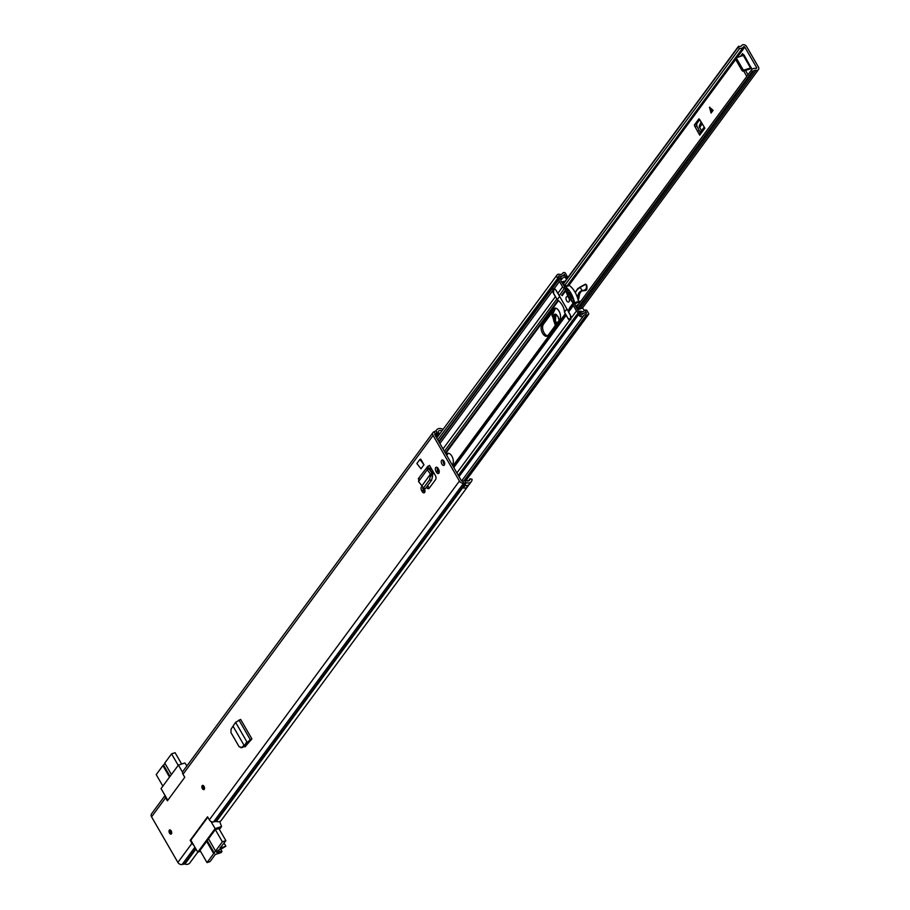<?xml version="1.0" encoding="UTF-8"?>
<svg xmlns="http://www.w3.org/2000/svg" width="910" height="910" viewBox="0 0 910 910"><rect width="100%" height="100%" fill="white"/><g stroke="black" fill="none" stroke-linecap="round" stroke-linejoin="round"><path stroke-width="1.36" d="M204.249 789.334A2.207 1.206 72 0 1 203.886 789.618A2.207 1.206 72 0 1 202.202 788.276A2.207 1.206 72 0 1 202.145 785.694A2.207 1.206 72 0 1 202.52 785.41A2.207 1.206 72 0 1 204.204 786.763A2.207 1.206 72 0 1 204.249 789.334M169.305 830.182A2.207 1.206 72 0 1 169.669 829.909A2.207 1.206 72 0 1 171.353 831.251A2.207 1.206 72 0 1 171.41 833.833A2.207 1.206 72 0 1 171.035 834.117A2.207 1.206 72 0 1 169.351 832.764A2.207 1.206 72 0 1 169.305 830.182M419.874 459.448L416.871 463.52L420.989 468.798L423.992 464.737L420.773 459.163L419.874 459.448L423.992 464.737M422.012 486.566A2.912 1.581 -108 0 0 421.921 486.588A2.912 1.581 -108 0 0 421.739 490.82L422.16 491.548A2.912 1.581 -108 0 0 424.14 492.845A2.912 1.581 -108 0 0 424.629 492.481A2.912 1.581 -108 0 0 424.481 488.92M438.586 469.298L438.165 468.57A2.912 1.581 -108 0 0 436.186 467.262A2.912 1.581 -108 0 0 436.004 471.494L436.425 472.222A2.912 1.581 -108 0 0 438.404 473.53A2.912 1.581 -108 0 0 438.893 473.154A2.912 1.581 -108 0 0 438.586 469.298M441.623 460.358A2.844 1.547 72 0 1 442.101 460.005A2.844 1.547 72 0 1 444.262 461.734A2.844 1.547 72 0 1 444.33 465.055A2.844 1.547 72 0 1 443.852 465.408A2.844 1.547 72 0 1 441.68 463.679A2.844 1.547 72 0 1 441.623 460.358M426.46 487.191L426.517 487.294A3.117 1.695 -108 0 0 428.633 488.681A3.117 1.695 -108 0 0 429.156 488.295L435.617 479.536A3.117 1.695 -108 0 0 435.298 475.407L429.497 465.374L430.612 467.478L429.247 469.332M244.995 746.86L251.899 738.897L240.649 719.423L235.61 722.335L231.083 729.126L230.924 732.539L239.182 746.826L242.481 747.485L240.957 747.758L245.768 744.903L243.186 747.144M245.427 746.575L243.323 745.711L245.734 746.177L245.256 745.347M197.811 852.135L189.849 862.93A5.369 4.186 -143.6 0 1 184.901 864.079A1.263 0.99 36.4 0 0 184.241 864.034L182.136 864.5A3.538 2.764 -143.6 0 1 177.882 862.43L191.953 843.354L190.201 840.317L207.56 816.805L209.323 819.842L459.413 481.049L433.103 435.469A3.538 2.764 -143.6 0 1 433.069 432.455A3.538 2.764 -143.6 0 1 433.99 431.727L435.89 430.896A1.263 0.99 36.4 0 0 436.299 430.498A5.369 4.186 -143.6 0 1 436.629 429.941A5.369 4.186 -143.6 0 1 442.999 429.452M433.069 432.455L182.978 771.248A3.538 2.764 -143.6 0 0 183.001 774.262L184.764 777.299L167.394 800.823L165.643 797.774A3.538 2.764 36.4 0 1 165.199 795.772M177.882 862.43L151.56 816.85A3.538 2.764 -143.6 0 1 151.538 813.836L165.051 795.522M444.569 464.544A2.844 1.547 72 0 1 443.193 460.278M422.968 488.647A2.912 1.581 -108 0 0 423.56 490.228L423.98 490.956A2.912 1.581 -108 0 0 424.868 492.003M437.278 467.524A2.912 1.581 -108 0 0 437.824 470.902L438.245 471.63A2.912 1.581 -108 0 0 439.132 472.677M427.677 485.553L428.337 486.702L426.517 487.294M429.44 487.919A3.117 1.695 72 0 1 428.337 486.702M468.377 480.958L469.935 478.842A3.094 2.412 -143.6 0 1 469.56 480.196A3.094 2.412 -143.6 0 1 466.705 480.855A3.538 2.764 36.4 0 0 464.851 480.73L462.746 481.197A1.263 0.99 -143.6 0 1 461.233 480.457L434.912 434.878A1.263 0.99 -143.6 0 1 435.23 433.547L437.13 432.716A3.538 2.764 36.4 0 0 438.051 431.988A3.538 2.764 36.4 0 0 438.267 431.613A3.094 2.412 -143.6 0 1 438.461 431.295A3.094 2.412 -143.6 0 1 441.93 430.896M464.726 486.02A3.094 2.412 36.4 0 0 465.624 485.485M469.116 484.529L467.876 486.247A5.369 4.186 -143.6 0 1 467.638 486.634A5.369 4.186 -143.6 0 1 462.997 487.874L464.873 485.337A5.369 4.186 36.4 0 0 469.514 484.086L471.391 481.549A5.369 4.186 -143.6 0 0 472.051 479.206L469.935 478.842M467.638 486.634L221.289 820.342A5.369 4.186 -143.6 0 1 216.341 821.491A1.263 0.99 36.4 0 0 215.681 821.446L213.566 821.912A3.538 2.764 -143.6 0 1 209.323 819.842M471.391 481.549A5.369 4.186 -143.6 0 1 466.432 482.698A1.263 0.99 36.4 0 0 465.772 482.653L463.668 483.119A3.538 2.764 -143.6 0 1 459.413 481.049M191.953 843.354A3.538 2.764 36.4 0 0 193.602 844.969M435.31 435.572L435.788 434.935A3.538 2.764 36.4 0 0 436.174 434.525A3.538 2.764 36.4 0 0 436.39 434.161M436.834 433.638A5.369 4.186 -143.6 0 1 437.596 433.797L437.801 433.786M463.645 480.935A2.525 1.968 -143.6 0 0 463.588 481.015A2.525 1.968 -143.6 0 1 464.43 480.412L465.135 480.184A2.525 1.968 -143.6 0 1 467.911 481.026M437.824 436.459A2.525 1.968 -143.6 0 1 435.822 434.991L435.788 434.935M436.982 433.444A3.094 2.412 -143.6 0 1 439.029 433.058A3.094 2.412 -143.6 0 1 440.053 433.433M430.703 467.444A2.525 1.968 -143.6 0 1 430.612 467.478L428.917 468.855L427.882 466.25L429.429 465.636M419.112 478.125L418.532 481.549L427.279 469.708L428.917 468.855L432.045 473.314L430.407 474.167L421.967 485.815L430.407 474.167L427.279 469.708L427.882 466.25L418.281 478.751M432.045 473.314L432.546 474.713L430.43 474.349L430.475 475.714L432.58 476.089L432.546 474.713M421.967 485.815L423.343 488.204L429.486 479.877L430.475 475.714M425.448 488.568L422.695 488.602L425.448 488.568L431.59 480.252L432.58 476.089M418.532 481.549L421.876 485.724M251.058 740.046L248.692 741.07L245.768 744.903M251.899 738.897L248.692 741.07M235.61 722.335L246.815 741.752L244.722 745.154M233.313 726.681L244.085 745.347L245.871 744.801M439.564 434.104A1.137 0.887 -143.6 0 0 439.45 433.82L439.143 433.296A2.025 1.581 -143.6 0 1 439.029 433.058M438.802 435.139L438.381 435.276A1.137 0.887 -143.6 0 1 436.925 434.639L436.561 434.002M190.895 840.089L190.201 840.317M182.569 772.26L178.417 765.071L184.855 762.978L186.925 765.902M218.946 828.646L215.386 829.522L200.007 850.463M200.484 851.271L197.754 852.158L190.838 840.169L207.798 817.203M178.417 765.071L161.047 788.583L167.804 800.277M219.719 821.514L221.562 826.553L219.412 829.465M197.754 852.158L215.113 828.635L221.562 826.553M215.113 828.635L210.961 821.446M178.212 765.344L171.569 753.844L164.767 763.069L171.41 774.558M169.533 777.106L162.89 765.606L156.224 774.637L162.867 786.126M162.89 765.606L165.04 763.535M171.569 753.844L175.095 752.707L181.636 764.025M163.698 765.344L170.068 776.378M218.138 850.406L219.071 852.033A3.219 0.978 -30 0 1 218.252 852.351A3.219 0.978 -30 0 1 216.66 852.34A3.219 0.978 -30 0 1 217.729 850.713A3.219 0.978 -30 0 1 220.641 849.11A3.219 0.978 -30 0 1 221.357 848.939L225.873 846.232L219.981 848.143L225.885 840.669L222.358 841.807L215.317 829.613M199.972 850.395L207.014 862.589L213.679 853.569L206.638 841.375M208.515 838.827L215.556 851.021L222.358 841.807M218.81 828.407L225.885 840.669M207.014 862.589L210.039 861.611L215.295 854.49L221.187 852.59L221.972 851.43L220.63 849.11M220.47 849.166L221.972 851.43M221.756 851.396L219.594 851.851L218.593 850.099M215.556 851.021L213.679 853.569M207.173 840.647L214.487 853.307M224.076 843.115L225.873 846.232M204.056 786.456A1.422 0.774 -108 0 0 204.386 787.673A1.422 0.774 -108 0 0 204.511 787.867M171.205 830.955A1.422 0.774 -108 0 0 171.535 832.172A1.422 0.774 -108 0 0 171.66 832.366M756.017 68.443L756.631 67.613A0.762 0.592 36.4 0 1 756.017 68.443A5.369 4.186 -143.6 0 0 751.876 69.524A1.263 0.99 36.4 0 0 752.513 71.276L753.241 71.628A3.094 2.412 -143.6 0 1 753.503 71.117A3.094 2.412 -143.6 0 1 756.005 70.354A3.037 2.366 36.4 0 0 758.462 69.615A3.037 2.366 36.4 0 0 758.439 67.033L746.598 46.512A3.037 2.366 36.4 0 0 741.741 45.5A3.037 2.366 36.4 0 0 741.695 45.568A3.094 2.412 -143.6 0 1 741.65 45.625A3.094 2.412 -143.6 0 1 738.567 46.205L738.408 46.842A1.263 0.99 36.4 0 0 739.682 48.389L564.712 285.41M742.298 55.76L743.311 54.395M748.009 74.745L745.517 70.434M694.774 126.251L699.71 135.169L704.875 128.173L699.699 119.574L698.96 118.812L694.375 125.034L694.774 126.251L696.889 126.251L700.29 132.428M699.744 119.631L696.707 123.737L694.375 125.034M696.889 126.251L696.707 123.737M756.631 67.613L744.789 47.104A0.762 0.592 36.4 0 0 743.572 46.854A5.369 4.186 -143.6 0 1 743.481 46.979A5.369 4.186 -143.6 0 1 739.682 48.389M751.979 69.41L744.05 54.953L743.311 55.43L750.534 67.943L751.273 67.465M746.848 76.338A1.263 0.694 72 0 1 746.564 75.974L743.709 71.025M740.478 56.352L742.571 53.588L743.777 55.203M711.085 113.079L709.504 107.232L713.099 110.337L711.085 113.079M563.358 283.556L738.567 46.205M578.578 304.27L576.337 305.68L578.043 309.002L753.241 71.628M750.534 67.943L744.391 69.933L743.538 71.082L749.681 69.08A2.912 0.887 150 0 0 751.341 68.307M743.538 71.082A1.263 0.99 -143.6 0 1 741.934 70.366L735.917 59.935A1.263 0.99 -143.6 0 1 735.906 58.866L736.747 57.717A1.263 0.99 36.4 0 1 737.168 57.432L743.311 55.43M741.934 70.366L742.776 69.217L736.759 58.797L735.917 59.935M742.776 69.217A1.263 0.99 36.4 0 0 744.391 69.933M736.747 57.717A1.263 0.99 36.4 0 0 736.759 58.797M699.244 130.619L697.424 131.211M704.238 127.081L699.699 133.235A2.275 1.774 36.4 0 0 699.71 135.169M701.473 130.824L699.187 126.24L701.087 121.792M709.675 107.175L711.245 112.863M556.351 324.142L554.031 321.799C552.154 314.371 553.485 312.63 558.046 316.589L559.206 320.274M555.839 314.485L555.43 321.071L557.204 322.982M585.517 290.415A3.538 1.934 -108 0 0 585.926 290.358A3.538 1.934 -108 0 0 586.961 288.277L586.609 284.932L585.505 284.147A1.638 0.899 -108 0 0 585.494 284.147A1.638 0.899 -108 0 0 585.483 284.159L585.505 284.147M578.157 300.016L578.464 299.39A7.587 4.141 -108 0 0 579.044 297.126A13.263 7.246 72 0 1 582.161 290.768A13.263 7.246 72 0 0 581.388 290.927L584.22 290.722L586.677 288.368L586.995 286.661M586.995 286.286L585.312 284.227L580.239 286.957M586.961 288.277L583.913 290.404L585.039 290.654L582.264 290.745L580.136 287.378L585.289 284.25M580.136 287.378L577.247 289.63L575.302 292.667M559.263 311.561L557.989 309.639M555.68 308.137L552.199 315.122L555.396 325.45M552.199 315.122L555.601 308.126M557.273 322.902A4.425 2.412 72 0 1 554.782 319.33A4.425 2.412 72 0 1 555.043 315.19A4.425 2.412 72 0 1 556.044 314.576M424.162 491.252A6.381 3.481 72 0 1 423.764 488.795M547.672 335.813A6.45 3.515 72 0 1 544.089 332.833A6.45 3.515 72 0 1 543.418 324.278L555.054 308.513A6.45 3.515 72 0 1 555.43 308.103M542.587 333.322A6.45 3.515 72 0 1 541.905 324.768L553.542 309.002A6.45 3.515 72 0 1 554.622 308.183A6.45 3.515 72 0 1 559.536 312.119A6.45 3.515 72 0 1 559.684 319.637L548.048 335.392A6.45 3.515 72 0 1 546.967 336.211A6.45 3.515 72 0 1 542.587 333.322M569.046 298.525A2.844 1.547 72 0 1 568.568 302.018A2.844 1.547 72 0 1 566.634 300.744A2.844 1.547 72 0 1 566.805 296.614A2.844 1.547 72 0 1 568.193 297.149A2.844 1.547 72 0 0 566.805 296.614A2.844 1.547 72 0 0 566.634 300.744A2.844 1.547 72 0 0 568.568 302.018A2.844 1.547 72 0 0 569.046 298.525M571.457 295.352A21.351 11.659 72 0 1 570.729 293.998M570.183 296.25A21.351 11.659 72 0 1 570.081 296.08A21.351 11.659 72 0 1 569.216 294.487M565.884 314.632A2.525 1.968 36.4 0 0 566.157 315.304L568.022 318.546A3.219 1.763 -108 0 0 569.785 320.024L570.854 319.478M555.862 297.274A2.525 1.968 -143.6 0 1 555.396 296.66L553.519 293.418A3.219 1.763 72 0 1 552.779 290.574L553.018 289.505M573.368 303.349L573.323 303.417A2.525 1.968 36.4 0 0 573.357 305.544L576.474 310.947A3.162 2.468 36.4 0 0 579.568 312.858L580.785 312.903A0.762 0.592 -143.6 0 1 581.024 312.949A5.051 3.947 36.4 0 0 585.756 311.891A5.051 3.947 36.4 0 0 585.801 311.834L586.597 313.267A5.051 3.947 36.4 0 0 582.138 314.416A5.051 3.947 36.4 0 0 581.877 314.837A0.921 0.717 36.4 0 1 580.284 314.45L579.727 312.881L578.066 313.04L578.612 314.598A2.821 2.195 36.4 0 0 580.842 316.669A2.821 2.195 36.4 0 0 583.356 316.043A2.821 2.195 36.4 0 0 583.503 315.804A3.162 2.468 36.4 0 1 583.663 315.542A3.162 2.468 36.4 0 1 586.449 314.826A2.4 1.877 -143.6 0 0 587.78 314.837L588.19 314.701A1.263 0.99 -143.6 0 0 588.588 313.336L587.087 310.742A1.263 0.99 -143.6 0 0 585.494 310.014L585.085 310.139A2.4 1.877 -143.6 0 0 584.277 310.708A2.4 1.877 -143.6 0 1 584.277 310.708A3.162 2.468 36.4 0 1 584.231 310.765A3.162 2.468 36.4 0 1 581.274 311.425A2.65 2.07 -143.6 0 0 580.443 311.265L579.226 311.231A1.263 0.99 36.4 0 1 577.986 310.458L574.87 305.055L575.712 303.314M564.621 286.786L560.981 281.008A1.263 0.99 -143.6 0 1 561.095 279.814L561.88 279.12A2.65 2.07 36.4 0 0 562.118 278.858A2.65 2.07 36.4 0 0 562.289 278.551A3.162 2.468 -143.6 0 1 562.505 278.187A3.162 2.468 -143.6 0 1 565.008 277.402A2.4 1.877 36.4 0 0 566.157 277.345L566.555 277.209A1.263 0.99 36.4 0 0 566.941 275.844L565.451 273.25A1.263 0.99 36.4 0 0 563.836 272.534L563.438 272.67A2.4 1.877 36.4 0 0 562.539 273.398A3.162 2.468 -143.6 0 1 562.391 273.637A3.162 2.468 -143.6 0 1 559.559 274.331A2.821 2.195 -143.6 0 0 557.045 274.968A2.821 2.195 -143.6 0 0 557.386 277.834L558.535 279.199L559.832 278.403L558.683 277.027A0.921 0.717 -143.6 0 1 559.388 275.889A5.051 3.947 -143.6 0 0 563.916 274.752A5.051 3.947 -143.6 0 0 564.143 274.388L564.098 274.479M585.085 310.139L585.881 311.755L584.925 313.051L585.721 311.948M564.735 288.402L564.644 288.379A2.525 1.968 -143.6 0 1 562.596 286.9L559.479 281.497A3.162 2.468 -143.6 0 1 559.457 278.801A3.162 2.468 -143.6 0 1 559.73 278.505L560.526 277.812A0.762 0.592 36.4 0 0 560.64 277.641A5.051 3.947 -143.6 0 1 560.981 277.061A5.051 3.947 -143.6 0 1 564.996 275.798L564.245 274.274M559.479 281.497L554.156 288.697A3.219 1.763 72 0 1 555.919 290.176L557.784 293.418L562.596 286.9M576.474 310.947L571.161 318.147A3.219 1.763 -108 0 0 570.422 315.304L568.545 312.062L573.357 305.544M458.265 475.327L578.066 313.04M438.734 441.498L558.535 279.199M446.73 455.341L447.982 453.646A6.381 3.481 72 0 1 448.357 453.248M432.534 474.576L433.82 472.847M432.17 473.507L433.308 471.971M446.23 454.477L446.469 454.135A6.381 3.481 72 0 1 447.549 453.328A6.381 3.481 72 0 1 452.406 457.218A6.381 3.481 72 0 1 452.554 464.669L452.304 464.999M565.292 286.661A17.995 9.817 72 0 1 574.551 302.7A1.16 0.626 72 0 1 573.8 303.667L568.159 297.081L564.553 287.594A1.16 0.626 72 0 1 565.292 286.661L569.216 285.387A1.16 0.626 -108 0 0 568.5 285.615M557.238 299.652L559.627 296.41L555.987 290.097L553.792 288.652L553.587 293.339L557.238 299.652A15.652 12.217 -143.6 0 1 564.462 312.164L566.85 308.922L570.479 315.213L570.57 319.808M570.82 319.49L568.09 318.454L564.462 312.164M584.436 310.526L582.48 307.978L579.101 309.354L578.043 309.002M570.524 296.137L569.33 298.071L567.647 295.159L568.033 294.203L570.82 293.976M577.725 302.393A1.16 0.626 -108 0 0 578.487 301.426A17.995 9.817 -108 0 0 569.216 285.387M567.954 286.229L564.211 285.046L562.528 281.679M574.551 302.7L578.487 301.426M578.51 301.597L579.829 301.176L580.284 301.961M573.562 300.584L571.787 301.164L570.832 299.299L572.879 298.639M571.525 295.329L570.297 295.727L573.163 299.299L573.675 301.017L572.834 302.154L573.721 301.87M573.402 302.313L571.787 301.164M570.229 292.974L569.239 293.293L569.774 292.269L571.469 295.193L571.082 296.148L571.469 295.193M566.964 288.834L565.428 289.334L566.27 288.197L569.285 293.976L570.581 293.566M568.989 293.464L567.044 292.736L565.952 291.052L568.056 290.358M559.627 296.41L566.85 308.922M565.337 280.871L562.846 282.68M565.428 289.334L565.952 291.052M569.239 293.293L569.285 293.976M569.774 292.269L569.114 292.736L569.91 292.474M571.571 295.989L570.741 295.887L571.594 295.613M569.831 296.364L570.832 299.299M570.001 297.615L569.33 298.071L570.035 297.843M569.285 294.624L567.647 295.159L568.033 294.203M568.295 293.691L568.818 294.624M579.704 308.877L579.101 309.354M562.562 282.18L563.825 281.361M566.668 279.063L564.985 277.436M571.275 297.001L570.365 297.297M183.001 774.262L433.103 435.469M151.56 816.85L165.643 797.774M216.341 821.491L466.432 482.698M184.901 864.079L195.98 849.076M215.681 821.446L465.772 482.653L464.851 480.73M184.241 864.034L195.673 848.552M213.566 821.912L463.668 483.119L462.746 481.197M182.136 864.5L194.899 847.21M434.752 434.195L435.23 433.547L433.99 431.727M435.185 435.344L437.13 432.716L435.89 430.896M435.344 435.628L435.822 434.991M437.778 436.527A2.525 1.968 36.4 0 1 435.776 435.06L435.742 435.003M438.245 471.63L436.425 472.222M437.824 470.902L436.004 471.494M423.98 490.956L422.16 491.548M423.56 490.228L421.739 490.82M429.452 479.923L431.556 480.298M238.943 720.026L250.182 739.5L249.431 740.604M437.596 433.797A2.025 1.581 36.4 0 0 437.016 434.764M437.164 434.935A1.9 1.479 -143.6 0 1 437.403 434.127L438.233 433.001M437.755 435.276L439.177 433.353M439.485 433.877L438.472 435.253M466.057 485.53A2.025 1.581 36.4 0 0 467.876 486.247M462.997 487.874L463.509 487.714A0.762 0.592 36.4 0 0 463.85 487.203M465.09 485.394L462.837 487.76M467.99 486.065A1.9 1.479 -143.6 0 1 466.329 485.542M220.516 849.155L221.812 851.385M202.907 785.398A2.207 1.206 -108 0 0 203.078 788.401A2.207 1.206 -108 0 0 204.204 789.402M204.443 788.936A1.74 0.944 72 0 1 203.26 788.162A1.74 0.944 72 0 1 203.374 785.637M203.647 785.887A1.422 0.774 -108 0 0 203.624 787.923A1.422 0.774 -108 0 0 204.523 788.572M170.056 829.897A2.207 1.206 -108 0 0 170.238 832.889A2.207 1.206 -108 0 0 171.353 833.901M171.603 833.435A1.74 0.944 72 0 1 170.409 832.65A1.74 0.944 72 0 1 170.523 830.125M170.796 830.375A1.422 0.774 -108 0 0 170.784 832.411A1.422 0.774 -108 0 0 171.671 833.071M568.966 285.274L735.746 59.343M737.168 57.432L744.789 47.104M563.495 283.795L738.408 46.842M752.513 71.276L577.6 308.228M580.011 308.774L756.005 70.354M576.747 306.761L751.785 69.638M743.481 46.979L567.305 285.626L743.39 47.092M746.564 75.974L747.281 75.735M702.179 123.555L699.335 127.4M702.315 123.771L699.437 127.673M709.868 107.778L712.393 111.293M712.61 111.009L710.539 108.119M556.67 323.71A4.925 2.684 72 0 1 554.474 321.514A4.925 2.684 72 0 1 554.827 314.405A4.925 2.684 72 0 1 556.727 314.894M556.886 323.414A4.925 2.684 72 0 1 554.986 321.355A4.925 2.684 72 0 1 555.066 314.36M579.044 297.126L577.532 297.615A13.263 7.246 72 0 1 581.388 290.927M551.949 315.781A6.7 3.651 72 0 1 552.165 315.065M577.202 289.494L575.234 292.554M577.247 289.63L577.361 289.232A10.112 5.517 72 0 1 578.43 288.095M580.182 287.003L577.236 289.323L575.211 292.497M583.913 290.404L581.877 290.438L577.099 296.649M578.396 288.47L580.227 286.969M580.136 287.355L585.244 284.614M586.199 288.277L586.575 286.195M541.905 324.768L543.418 324.278M453.772 467.547L566.157 315.304M456.888 472.95L569.785 320.024M439.894 443.5L552.779 290.574M443.011 448.903L555.396 296.66M583.356 316.043L461.643 480.924L583.173 316.248M459.015 476.624L578.612 314.598L580.284 314.45M464.123 480.548L586.449 314.826M580.17 314.121L581.024 312.949M465.795 480.082L587.78 314.837M466.091 480.105L588.19 314.701M559.832 294.897L564.644 288.004M562.175 295.636L565.508 291.132M561.663 295.272L565.269 290.381M568.511 309.935L573.323 303.417L574.858 304.52M569.398 308.149L573.095 303.132M569.41 308.672L573.346 303.337M565.77 277.868L565.133 275.81L566.555 277.209L565.963 278.016M560.64 277.641L561.88 279.12M559.73 278.505L561.095 279.814M579.545 312.892L579.226 311.231M580.079 313.87L580.443 311.265M585.881 311.755L585.494 310.014M558.683 277.027L437.778 439.849M558.615 276.936L559.388 275.889M430.134 470.595L431.476 468.786M444.387 451.292L556.84 298.958M431.158 472.051L432.398 470.379M445.308 452.884L557.989 300.243M431.545 472.597L432.739 470.982M445.65 453.487L558.478 300.653M565.497 313.961L453.055 466.295L565.519 313.995M452.873 465.988L565.326 313.666M553.542 309.002L555.054 308.513M446.469 454.135L447.982 453.646M568.557 292.235L567.044 292.736M563.483 281.361L562.698 282.418M436.174 434.525L438.051 431.988M435.947 430.862L436.629 429.941M430.817 467.638L429.406 469.549M463.702 487.396L465.169 485.405M582.502 307.978L758.462 69.615M576.747 306.75L751.831 69.581M559.149 320.354L558.023 316.68C556.044 314.348 554.975 313.586 554.827 314.405M585.039 290.654L585.926 290.358M555.521 308.115L552.165 314.86L555.316 325.552M581.661 315.076L582.138 314.416M584.891 313.063L585.756 311.891M466.273 480.127L588.599 314.416M436.709 437.983L557.045 274.968M562.141 273.91L562.642 273.216M566.065 278.13L566.953 276.924M563.165 275.764L563.916 274.752M560.264 278.039L560.981 277.061M439.007 441.964L559.457 278.801M564.86 286.559L568.784 285.285M574.255 303.792L578.18 302.518"/></g></svg>
